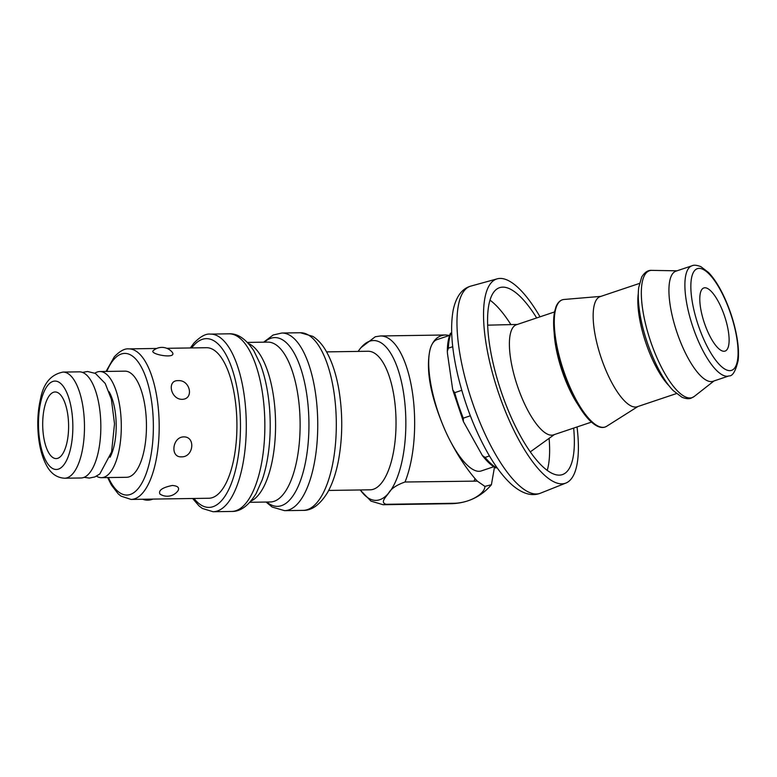 <?xml version="1.0" encoding="UTF-8"?>
<svg xmlns="http://www.w3.org/2000/svg" width="777" height="777" viewBox="0 0 777 777"><rect width="100%" height="100%" fill="white"/><g stroke="black" fill="none" stroke-linecap="round" stroke-linejoin="round"><path stroke-width="1.17" d="M44.036 439.024A33.314 12.947 89.1 0 1 55.148 391.977A33.314 12.947 89.1 0 1 68.599 425.087A33.314 12.947 89.1 0 1 56.158 458.585A33.314 12.947 89.1 0 1 44.036 439.024M700.961 310.13A33.314 10.664 -108.6 0 1 703.845 287.946A33.314 10.664 -108.6 0 1 724.562 316.122A33.314 10.664 -108.6 0 1 725.058 351.097A33.314 10.664 -108.6 0 1 700.961 310.13M510.907 324.601A98.601 31.575 71.4 0 0 490.025 300.175M547.212 470.415A98.601 31.575 71.4 0 0 549.106 438.345M540.034 316.822A107.741 34.509 71.4 0 0 497.261 278.826A107.741 34.509 71.4 0 0 498.271 392.132A107.741 34.509 71.4 0 0 565.86 483.071A107.741 34.509 71.4 0 0 577.029 426.962M573.659 428.088A98.601 31.575 -108.6 0 1 562.373 474.611A98.601 31.575 -108.6 0 1 501.048 391.2A98.601 31.575 -108.6 0 1 499.592 287.675A98.601 31.575 -108.6 0 1 536.674 317.948M328.681 490.442L370.134 489.811A69.289 26.923 -90.9 0 0 381.012 483.644A69.289 26.923 -90.9 0 0 395.202 405.711A69.289 26.923 -90.9 0 0 368.036 351.253L326.583 351.884M63.034 372.086L79.4 371.843A53.079 20.629 89.1 0 1 100.204 413.558A53.079 20.629 89.1 0 1 89.336 473.251A53.079 20.629 89.1 0 1 81.002 477.981L64.637 478.224C56.566 477.748 50.379 473.193 46.086 464.568C42.589 457.789 40.181 449.543 38.85 439.831C36.985 425.427 37.549 411.752 40.54 398.805C43.463 383.343 50.961 374.436 63.034 372.086A53.079 20.629 89.1 0 1 82.343 403.263A53.079 20.629 89.1 0 1 72.97 473.494A53.079 20.629 89.1 0 1 64.637 478.224M183.751 436.888C195.901 436.596 193.551 457.274 181.478 456.847C169.94 457.634 172.29 436.956 183.751 436.888M178.195 380.633C190.2 379.749 194.279 399.135 182.129 399.339C170.678 399.495 166.589 380.108 178.195 380.633M172.436 352.515C176.903 359.43 148.893 354.225 153.273 350.602A13.326 13.326 0 0 1 172.445 352.505M159.926 494.046C158.265 490.384 162.403 487.519 172.339 485.46C177.69 485.907 179.594 487.645 178.059 490.656A13.326 13.326 0 0 1 159.926 494.055M101.466 477.67L126.632 477.292A53.079 20.629 -90.9 0 0 134.955 472.562A53.079 20.629 -90.9 0 0 145.823 412.869A53.079 20.629 -90.9 0 0 125.019 371.153L99.854 371.532A53.079 20.629 89.1 0 1 120.668 413.247A53.079 20.629 89.1 0 1 109.8 472.94A53.079 20.629 89.1 0 1 101.466 477.67A53.079 20.629 89.1 0 1 96.484 476.184M107.663 477.573L111.373 485.013L118.23 493.881L121.008 496.134L131.06 499.426L208.799 498.251A75.282 29.254 -90.9 0 0 236.907 422.533A75.282 29.254 -90.9 0 0 206.517 347.707L166.822 348.31M109.052 391.686A39.977 15.53 89.1 0 1 110.043 457.245M94.92 373.164A53.079 20.629 89.1 0 1 99.854 371.532M493.745 466.734L481.254 470.94A69.289 22.193 -108.6 0 1 450.932 442.239A69.289 22.193 -108.6 0 1 445.27 430.652A69.289 22.193 -108.6 0 1 438.179 412.402A69.289 22.193 -108.6 0 1 430.002 349.854A69.289 22.193 -108.6 0 1 432.333 343.822A69.289 22.193 -108.6 0 1 437.13 339.578L449.63 335.382M461.771 390.307L454.71 392.676L452.738 389.879L447.503 353.826L447.319 351.321L448.368 348.164A75.505 24.184 -108.6 0 1 451.136 333.032L451.32 332.964M448.368 348.164L452.738 346.697M591.501 422.096L553.467 434.877A58.09 18.599 -108.6 0 1 517.356 385.79A58.09 18.599 -108.6 0 1 516.472 324.737L554.506 311.956M676.417 393.58L637.227 406.74A58.09 18.599 -108.6 0 1 601.116 357.663A58.09 18.599 -108.6 0 1 600.232 296.6L639.422 283.44M728.962 375.932L713.004 381.284A58.09 18.599 -108.6 0 1 676.893 332.206A58.09 18.599 -108.6 0 1 676.009 271.144L691.967 265.792C693.861 264.811 696.852 265.103 700.932 266.676L708.595 272.542C713.946 278.176 719.016 286.053 723.824 296.173C730.312 310.11 734.77 324.33 737.188 338.83C738.519 347.144 738.84 354.351 738.15 360.431C735.644 371.124 732.594 376.291 728.991 375.913A58.09 18.599 -108.6 0 1 728.962 375.932A58.09 18.599 -108.6 0 1 692.851 326.845A58.09 18.599 -108.6 0 1 691.967 265.792M489.461 455.944L485.101 457.41L482.362 455.526L463.393 421.571L463.277 418.152L470.338 415.782M432.333 343.822C435.421 338.063 439.908 335.12 445.804 334.974L449.786 335.479M494.473 467.2L491.404 484.741L484.887 486.383L477.301 481.109L475.009 478.603C466.287 468.317 458.255 456.206 450.932 442.239M484.887 486.383C485.343 492.278 472.766 502.233 455.254 503.253L386.179 504.302C379.662 502.466 386.208 496.882 388.51 493.259C391.016 488.733 396.513 484.974 405.021 482.002L477.301 481.109M445.27 430.652C430.643 397.076 425.553 370.143 430.002 349.854M405.021 482.002A84.382 32.789 -90.9 0 0 411.917 389.151A84.382 32.789 -90.9 0 0 380.565 335.965L375.291 336.742L360.994 347.64L358.1 351.408M540.442 493.201A109.256 34.984 -108.6 0 1 471.911 400.99A109.256 34.984 -108.6 0 1 470.881 286.091C462.043 288.539 456.157 296.464 453.234 309.868C450.077 327.01 451.631 348.892 457.876 375.514C464.869 404.341 474.97 430.439 488.209 453.797C495.949 467.259 503.894 477.622 512.043 484.906C522.387 493.803 531.856 496.571 540.442 493.201L565.86 483.071M106.789 371.425A70.843 27.525 89.1 0 1 113.636 359.702A70.843 27.525 89.1 0 1 148.543 386.12A70.843 27.525 89.1 0 1 144.464 477.923A70.843 27.525 89.1 0 1 108.391 477.564M131.06 499.426A75.282 29.254 -90.9 0 0 159.168 423.718A75.282 29.254 -90.9 0 0 128.778 348.883C124.718 348.397 119.911 351.029 114.336 356.769L106.06 371.435M191.705 347.931A84.382 32.789 89.1 0 1 193.133 346.124A84.382 32.789 89.1 0 1 240.472 424.563A84.382 32.789 89.1 0 1 193.988 498.475M192.628 498.494L199.048 505.934L202.36 508.459L213.092 511.732A88.831 34.518 -90.9 0 0 246.27 422.397A88.831 34.518 -90.9 0 0 210.402 334.1C205.827 333.518 200.301 336.548 193.832 343.191L190.346 347.95M213.092 511.732L231.653 511.451A88.831 34.518 -90.9 0 0 264.831 422.115A88.831 34.518 -90.9 0 0 228.962 333.819L210.402 334.1M300.427 332.741L312.869 336.383C317.754 339.539 321.96 344.085 325.485 350C331.798 360.625 336.334 374.271 339.093 390.938C342.822 414.695 342.608 437.917 338.442 460.615C336.014 473.251 332.401 483.848 327.612 492.414C320.066 504.642 311.898 510.635 303.117 510.372A88.831 34.518 -90.9 0 0 336.286 421.027A88.831 34.518 -90.9 0 0 300.427 332.741L281.866 333.022L273.164 335.013L263.646 342.181M303.117 510.372L284.557 510.654A88.831 34.518 -90.9 0 0 317.725 421.309A88.831 34.518 -90.9 0 0 281.866 333.022M266.841 502.039A84.382 32.789 -90.9 0 0 308.916 421.445A84.382 32.789 -90.9 0 0 264.413 342.162M249.883 502.292L270.25 501.981A79.944 31.07 -90.9 0 0 300.097 421.581A79.944 31.07 -90.9 0 0 267.822 342.113L247.455 342.424M250.884 501.146A79.944 31.07 -90.9 0 0 275.553 421.95A79.944 31.07 -90.9 0 0 248.494 343.541M231.653 511.451C240.384 511.722 248.523 505.788 256.07 493.638L262.228 479.788A84.382 32.789 -90.9 0 0 260.48 364.549L253.904 350.893C245.998 338.976 237.684 333.284 228.962 333.819M71.066 407.051A44.192 17.172 89.1 0 1 54.536 469.259A44.192 17.172 89.1 0 1 41.356 399.543A44.192 17.172 89.1 0 1 71.066 407.051M530.526 451.709A67.075 21.484 -108.6 0 1 530.254 451.893L554.341 434.586M598.319 426.233A66.22 21.202 -108.6 0 1 562.733 370.483A66.22 21.202 -108.6 0 1 557.449 304.545M605.196 426.991A67.084 21.484 -108.6 0 1 563.471 370.318A67.084 21.484 -108.6 0 1 564.102 299.466C560.518 299.796 557.808 302.253 555.953 306.847L554.477 312.15C552.826 321.406 553.554 333.508 556.643 348.455C562.558 377.467 578.001 410.275 591.297 421.911C596.542 426.631 601.116 428.35 605.021 427.068L606.701 426.262A67.084 21.484 -108.6 0 1 605.196 426.991M692.122 397.62A66.929 21.435 -108.6 0 1 650.504 341.084A66.929 21.435 -108.6 0 1 651.913 270.377C648.115 269.978 644.706 272.203 641.685 277.059L638.723 287.5C637.849 294.765 638.247 303.496 639.927 313.694C644.395 341.958 659.265 376.583 673.261 390.617L681.934 397.232C685.868 398.824 688.946 399.125 691.18 398.125L694.259 396.445A66.929 21.435 -108.6 0 1 692.122 397.62M731.555 370.367A53.652 17.181 -108.6 0 1 691.812 298.883A53.652 17.181 -108.6 0 1 719.988 289.306A53.652 17.181 -108.6 0 1 731.555 370.367M463.277 418.152A75.505 24.184 -108.6 0 1 454.71 392.676M496.445 467.744A75.505 24.184 -108.6 0 1 485.101 457.41M638.286 293.667A58.09 18.599 71.4 0 0 645.784 342.657A58.09 18.599 71.4 0 0 669.337 386.101M554.205 333.236A58.09 18.599 71.4 0 0 562.024 370.784A58.09 18.599 71.4 0 0 578.418 405.322M358.207 351.408A79.944 31.07 89.1 0 1 360.994 347.64A79.944 31.07 89.1 0 1 402.632 387.461A79.944 31.07 89.1 0 1 388.51 493.259A79.944 31.07 89.1 0 1 360.305 489.957M475.009 478.603A84.382 32.789 89.1 0 1 474.096 480.963M455.254 503.253A84.382 32.789 89.1 0 1 452.195 503.671L383.119 504.72A84.382 32.789 -90.9 0 0 386.179 504.302M497.261 278.826L470.881 286.091M82.537 372.406L87.519 371.493L95.396 373.407L105.225 383.469L111.383 399.261L114.51 423.756L111.587 451.942L99.796 473.98L94.92 476.913L89.316 478.078L84.12 477.321M142.725 499.252A13.326 13.326 0 0 0 152.846 499.096M156.701 348.465L128.778 348.883M266.064 502.049L272.173 507.051L284.557 510.654M450.485 333.246C448.465 337.713 447.406 343.735 447.319 351.321M517.346 324.446L488.024 325.155M600.922 296.367L564.102 299.466M637.917 406.507L606.701 426.262M677.01 270.814L651.913 270.377M714.005 380.953L694.259 396.445M452.738 389.879L463.393 421.571M482.362 455.526C487.014 461.499 491.482 465.646 495.794 467.958M380.565 335.965L445.804 334.974M383.119 504.72L370.969 501.126L360.159 489.966M452.195 503.671C468.201 502.894 481.274 496.581 491.404 484.741"/></g></svg>
